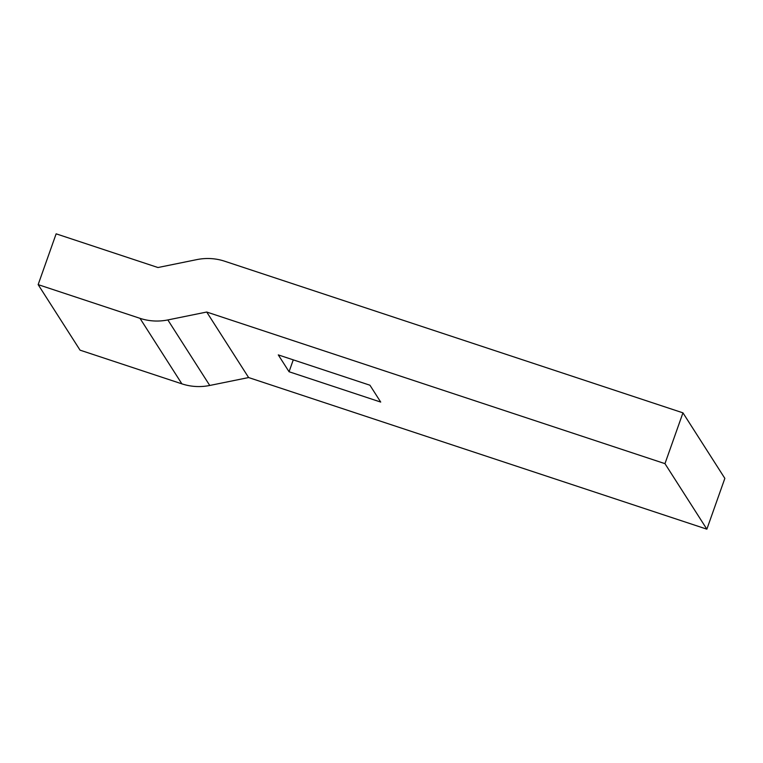 <?xml version="1.0" encoding="UTF-8"?>
<svg xmlns="http://www.w3.org/2000/svg" width="763" height="763" viewBox="0 0 763 763"><rect width="100%" height="100%" fill="white"/><g stroke="black" fill="none" stroke-linecap="round" stroke-linejoin="round"><path stroke-width="1.14" d="M157.97 267.527L196.835 259.611A54.345 53.191 147.4 0 1 224.703 261.232L682.952 412.85L664.964 463.646L706.862 529.169L248.614 377.551L209.749 385.468A54.345 53.191 -32.6 0 1 181.88 383.846L80.048 350.15L38.15 284.628L56.138 233.831L157.97 267.527M38.15 284.628L139.982 318.324A54.345 53.191 -32.6 0 0 167.85 319.935L206.716 312.029L664.964 463.646M278.285 354.9L369.941 385.22L380.708 402.072L289.063 371.743L278.285 354.9M682.952 412.85L724.85 478.372L706.862 529.169M289.063 371.743L293.269 359.85M206.716 312.029L248.614 377.551L206.716 312.029M139.982 318.324L181.88 383.846M167.85 319.935L209.749 385.468"/></g></svg>

